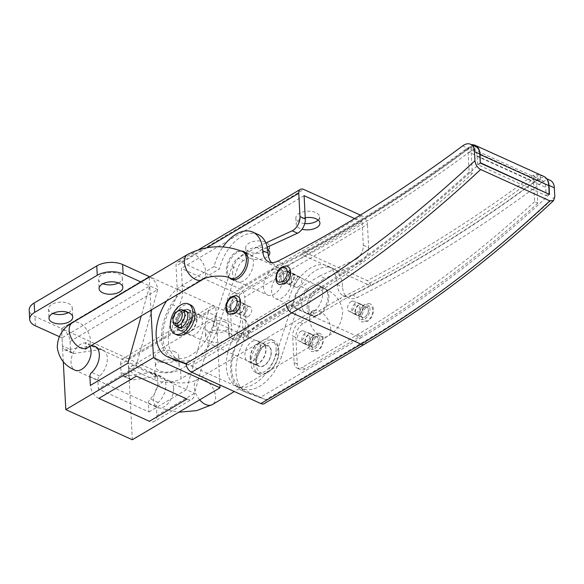 <?xml version="1.0" encoding="UTF-8"?>
<svg xmlns="http://www.w3.org/2000/svg" width="584" height="584" viewBox="0 0 584 584"><rect width="100%" height="100%" fill="white"/><g stroke="black" fill="none" stroke-linecap="round" stroke-linejoin="round"><path stroke-width="0.44" stroke-dasharray="2.92 2.19" d="M305.242 217.744A11.892 6.19 177 0 0 299.402 219.745A11.892 6.19 177 0 0 296.176 224.285A11.892 6.19 177 0 0 302.037 229.235M318.141 220.007A11.892 6.19 177 0 0 319.594 216.803A11.892 6.19 177 0 0 311.951 211.474A11.892 6.19 177 0 0 299.074 213.503A11.892 6.19 177 0 0 295.854 218.044A11.892 6.19 177 0 0 304.768 223.541M267.698 249.434A11.892 6.19 177 0 0 249.31 249.434A11.892 6.19 177 0 0 246.083 253.974A11.892 6.19 177 0 0 253.726 259.303A11.892 6.19 177 0 0 266.603 257.267A11.892 6.19 177 0 0 268.392 255.916M268.049 249.697A11.892 6.19 177 0 0 269.501 246.492A11.892 6.19 177 0 0 261.858 241.156A11.892 6.19 177 0 0 248.981 243.192A11.892 6.19 177 0 0 245.754 247.733A11.892 6.19 177 0 0 253.405 253.062A11.892 6.19 177 0 0 266.282 251.032A11.892 6.19 177 0 0 267.779 249.945M186.88 329.449A11.344 6.825 114.4 0 1 190.946 317.981A11.344 6.825 114.4 0 1 199.327 314.521A11.344 6.825 114.4 0 1 202.414 320.251A11.344 6.825 114.4 0 1 198.348 331.719A11.344 6.825 114.4 0 1 189.968 335.179A11.344 6.825 114.4 0 1 186.88 329.449M181.558 327.04A11.344 6.825 114.4 0 1 185.624 315.572A11.344 6.825 114.4 0 1 194.005 312.111A11.344 6.825 114.4 0 1 197.085 317.835A11.344 6.825 114.4 0 1 193.019 329.31A11.344 6.825 114.4 0 1 184.646 332.771A11.344 6.825 114.4 0 1 181.558 327.04M250.222 358.145A11.344 6.825 114.4 0 1 254.288 346.67A11.344 6.825 114.4 0 1 262.669 343.209A11.344 6.825 114.4 0 1 265.749 348.94A11.344 6.825 114.4 0 1 261.683 360.408A11.344 6.825 114.4 0 1 253.31 363.868A11.344 6.825 114.4 0 1 250.222 358.145M260.428 346.531A11.344 6.825 -65.6 0 0 257.347 340.8A11.344 6.825 -65.6 0 0 248.966 344.261A11.344 6.825 -65.6 0 0 244.9 355.729A11.344 6.825 -65.6 0 0 247.988 361.459A11.344 6.825 -65.6 0 0 256.361 357.999A11.344 6.825 -65.6 0 0 260.428 346.531M177.981 307.242A38.413 23.119 -65.6 0 0 178.799 359.839A38.413 23.119 -65.6 0 0 218.27 327.77L237.257 269.041L231.936 266.625L212.941 325.354A38.413 23.119 114.4 0 1 173.477 357.43A38.413 23.119 114.4 0 1 172.652 304.826L177.981 307.242A18.294 11.008 -65.6 0 0 182.566 291.431L177.244 289.022L176.032 266.005A7.315 4.431 -120.7 0 1 177.631 262.121A7.315 4.431 -120.7 0 1 181.033 262.172L239.053 288.452A7.315 4.431 -120.7 0 1 244.696 297.103L367.431 224.365A7.315 4.431 59.3 0 0 361.781 215.722L360.394 215.094M182.566 291.431L181.361 268.414L239.374 294.694L362.109 221.957L363.328 245.273A10.972 6.607 114.4 0 1 355.532 259.486L319.747 276.006L325.069 278.415L306.856 289.204A10.972 6.607 -65.6 0 0 300.599 297.731L281.605 356.459A38.413 23.119 114.4 0 1 242.141 388.528A38.413 23.119 114.4 0 1 241.316 335.931A18.294 11.008 -65.6 0 0 245.908 320.12L244.696 297.103M239.374 294.694L240.586 317.711A18.294 11.008 114.4 0 1 235.994 333.515L241.316 335.931M362.109 221.957L354.649 218.577M363.328 245.273L368.65 247.682L367.431 224.365M300.599 297.731L295.278 295.314L276.283 354.05A38.413 23.119 114.4 0 1 236.812 386.119A38.413 23.119 114.4 0 1 235.994 333.515M265.881 242.944L256.405 247.309L238.192 258.106L243.521 260.515L261.727 249.726L267.26 247.171M256.405 247.309L261.727 249.726M319.747 276.006L301.534 286.795L306.856 289.204M368.65 247.682A10.972 6.607 114.4 0 1 360.854 261.902L325.069 278.415M231.936 266.625A10.972 6.607 114.4 0 1 238.192 258.106M243.521 260.515A10.972 6.607 -65.6 0 0 237.257 269.041M295.278 295.314A10.972 6.607 114.4 0 1 301.534 286.795M177.244 289.022A18.294 11.008 114.4 0 1 172.652 304.826M304.089 195.677L181.361 268.414M360.7 314.594A5.672 3.409 114.4 0 1 362.73 308.856A5.672 3.409 114.4 0 1 366.92 307.126A5.672 3.409 114.4 0 1 368.467 309.987A5.672 3.409 114.4 0 1 366.431 315.725A5.672 3.409 114.4 0 1 362.241 317.455A5.672 3.409 114.4 0 1 360.7 314.594M355.379 312.177A5.672 3.409 114.4 0 1 357.408 306.447A5.672 3.409 114.4 0 1 361.598 304.717A5.672 3.409 114.4 0 1 363.138 307.578A5.672 3.409 114.4 0 1 361.109 313.316A5.672 3.409 114.4 0 1 356.919 315.046A5.672 3.409 114.4 0 1 355.379 312.177M286.182 280.838A5.672 3.409 114.4 0 1 288.211 275.101A5.672 3.409 114.4 0 1 292.401 273.37A5.672 3.409 114.4 0 1 293.942 276.239A5.672 3.409 114.4 0 1 291.912 281.97A5.672 3.409 114.4 0 1 287.722 283.7A5.672 3.409 114.4 0 1 286.182 280.838M280.86 278.429A5.672 3.409 114.4 0 1 282.89 272.692A5.672 3.409 114.4 0 1 287.08 270.961A5.672 3.409 114.4 0 1 288.62 273.823A5.672 3.409 114.4 0 1 286.591 279.561A5.672 3.409 114.4 0 1 282.401 281.291A5.672 3.409 114.4 0 1 280.86 278.429M310.608 344.283A5.672 3.409 114.4 0 1 312.637 338.545A5.672 3.409 114.4 0 1 316.827 336.815A5.672 3.409 114.4 0 1 318.368 339.676A5.672 3.409 114.4 0 1 316.338 345.414A5.672 3.409 114.4 0 1 312.148 347.144A5.672 3.409 114.4 0 1 310.608 344.283M305.279 341.866A5.672 3.409 114.4 0 1 307.315 336.136A5.672 3.409 114.4 0 1 311.506 334.406A5.672 3.409 114.4 0 1 313.046 337.267A5.672 3.409 114.4 0 1 311.017 342.998A5.672 3.409 114.4 0 1 306.826 344.735A5.672 3.409 114.4 0 1 305.279 341.866M236.089 310.527A5.672 3.409 114.4 0 1 238.119 304.79A5.672 3.409 114.4 0 1 242.309 303.059A5.672 3.409 114.4 0 1 243.849 305.921A5.672 3.409 114.4 0 1 241.82 311.659A5.672 3.409 114.4 0 1 237.63 313.389A5.672 3.409 114.4 0 1 236.089 310.527M230.76 308.118A5.672 3.409 114.4 0 1 232.797 302.381A5.672 3.409 114.4 0 1 236.987 300.651A5.672 3.409 114.4 0 1 238.528 303.512A5.672 3.409 114.4 0 1 236.498 309.25A5.672 3.409 114.4 0 1 232.308 310.98A5.672 3.409 114.4 0 1 230.76 308.118M307.14 307.746A15.184 9.14 114.4 0 1 312.586 292.387A15.184 9.14 114.4 0 1 323.799 287.751A15.184 9.14 114.4 0 1 327.931 295.424A15.184 9.14 114.4 0 1 322.485 310.776A15.184 9.14 114.4 0 1 311.272 315.411A15.184 9.14 114.4 0 1 307.14 307.746M301.818 305.337A15.184 9.14 114.4 0 1 307.264 289.978A15.184 9.14 114.4 0 1 318.477 285.342A15.184 9.14 114.4 0 1 322.609 293.015A15.184 9.14 114.4 0 1 317.163 308.367A15.184 9.14 114.4 0 1 305.95 313.002A15.184 9.14 114.4 0 1 301.818 305.337M232.622 273.991A15.184 9.14 114.4 0 1 238.068 258.639A15.184 9.14 114.4 0 1 249.28 254.003A15.184 9.14 114.4 0 1 253.412 261.668A15.184 9.14 114.4 0 1 247.966 277.028A15.184 9.14 114.4 0 1 236.754 281.663A15.184 9.14 114.4 0 1 232.622 273.991M229.483 277.794A15.184 9.14 114.4 0 1 227.3 271.582A15.184 9.14 114.4 0 1 241.484 251.083M255.814 360.671A11.344 6.825 114.4 0 1 259.88 349.203A11.344 6.825 114.4 0 1 268.253 345.743A11.344 6.825 114.4 0 1 271.341 351.473A11.344 6.825 114.4 0 1 267.275 362.941A11.344 6.825 114.4 0 1 258.894 366.402A11.344 6.825 114.4 0 1 255.814 360.671M250.492 358.262A11.344 6.825 114.4 0 1 254.551 346.794A11.344 6.825 114.4 0 1 262.931 343.334A11.344 6.825 114.4 0 1 266.019 349.057A11.344 6.825 114.4 0 1 261.953 360.532A11.344 6.825 114.4 0 1 253.573 363.993A11.344 6.825 114.4 0 1 250.492 358.262M181.296 326.923A11.344 6.825 114.4 0 1 185.362 315.448A11.344 6.825 114.4 0 1 193.735 311.987A11.344 6.825 114.4 0 1 196.823 317.718A11.344 6.825 114.4 0 1 192.757 329.186A11.344 6.825 114.4 0 1 184.376 332.646A11.344 6.825 114.4 0 1 181.296 326.923M175.966 324.507A11.344 6.825 114.4 0 1 180.033 313.039A11.344 6.825 114.4 0 1 188.413 309.578A11.344 6.825 114.4 0 1 191.501 315.309A11.344 6.825 114.4 0 1 187.435 326.777A11.344 6.825 114.4 0 1 179.054 330.237A11.344 6.825 114.4 0 1 175.966 324.507M547.398 180.04A14.636 8.804 -65.6 0 0 545.025 178.003A14.636 8.804 -65.6 0 0 537.17 179.631A1463.322 880.65 114.4 0 1 352.247 294.935A21.951 13.213 114.4 0 1 343.246 295.65A21.951 13.213 114.4 0 1 337.267 284.474A36.58 22.017 -65.6 0 0 337.26 284.328A36.58 22.017 -65.6 0 0 327.31 265.851A36.58 22.017 -65.6 0 0 288.606 300.3L293.927 302.716A36.58 22.017 114.4 0 1 332.632 268.26A36.58 22.017 114.4 0 1 342.582 286.744A36.58 22.017 114.4 0 1 342.589 286.883A21.951 13.213 -65.6 0 0 348.568 298.059A21.951 13.213 -65.6 0 0 357.569 297.344A1463.322 880.65 -65.6 0 0 542.492 182.04A14.636 8.804 114.4 0 1 550.347 180.412M166.652 300.884A40.245 24.221 114.4 0 1 181.938 285.605L214.087 266.552A36.58 22.017 114.4 0 1 222.986 246.908M258.113 234.505A36.58 22.017 -65.6 0 0 219.409 268.961L187.26 288.014A40.245 24.221 -65.6 0 0 162.6 325.697A40.245 24.221 -65.6 0 0 172.455 358.977M214.087 266.552L219.409 268.961M475.829 146.657A14.636 8.804 -65.6 0 0 467.974 148.285A1463.322 880.65 114.4 0 1 283.05 263.588A21.951 13.213 114.4 0 1 274.049 264.304A21.951 13.213 114.4 0 1 271.611 262.603M186.062 364.036L191.348 365.978L265.866 399.733L247.944 393.127A40.245 24.221 114.4 0 1 246.974 392.725A40.245 24.221 114.4 0 1 237.119 359.452A40.245 24.221 114.4 0 1 261.778 321.762L293.927 302.716M186.026 363.569L191.348 365.978L291.533 306.607A1090.175 656.087 114.4 0 0 480.282 163.06M288.606 300.3L256.456 319.353A40.245 24.221 -65.6 0 0 231.797 357.043A40.245 24.221 -65.6 0 0 241.652 390.316A40.245 24.221 -65.6 0 0 242.623 390.718L260.544 397.324L360.729 337.946L291.533 306.607M554.8 196.815A1090.175 656.087 114.4 0 1 366.051 340.363L265.866 399.733A7.315 4.431 -120.7 0 1 264.275 403.617M549.478 194.406A1090.175 656.087 114.4 0 1 360.729 337.946M354.984 312.133A5.855 3.526 114.4 0 1 357.087 306.213A5.855 3.526 114.4 0 1 361.408 304.425A5.855 3.526 114.4 0 1 363 307.381A5.855 3.526 114.4 0 1 360.905 313.301A5.855 3.526 114.4 0 1 356.576 315.09A5.855 3.526 114.4 0 1 354.984 312.133M351.794 310.688A5.855 3.526 114.4 0 1 353.889 304.768A5.855 3.526 114.4 0 1 358.211 302.979A5.855 3.526 114.4 0 1 359.81 305.936A5.855 3.526 114.4 0 1 357.707 311.856A5.855 3.526 114.4 0 1 353.386 313.644A5.855 3.526 114.4 0 1 351.794 310.688M297.533 277.728A5.855 3.526 -65.6 0 0 295.935 274.772A5.855 3.526 -65.6 0 0 291.613 276.56A5.855 3.526 -65.6 0 0 289.518 282.481A5.855 3.526 -65.6 0 0 291.109 285.437A5.855 3.526 -65.6 0 0 295.431 283.649A5.855 3.526 -65.6 0 0 297.533 277.728M286.321 281.035A5.855 3.526 114.4 0 1 288.423 275.115A5.855 3.526 114.4 0 1 292.745 273.327A5.855 3.526 114.4 0 1 294.336 276.283A5.855 3.526 114.4 0 1 292.241 282.203A5.855 3.526 114.4 0 1 287.912 283.992A5.855 3.526 114.4 0 1 286.321 281.035M304.892 341.822A5.855 3.526 114.4 0 1 306.987 335.902A5.855 3.526 114.4 0 1 311.316 334.114A5.855 3.526 114.4 0 1 312.907 337.07A5.855 3.526 114.4 0 1 310.805 342.99A5.855 3.526 114.4 0 1 306.483 344.779A5.855 3.526 114.4 0 1 304.892 341.822M301.694 340.377A5.855 3.526 114.4 0 1 303.797 334.457A5.855 3.526 114.4 0 1 308.118 332.668A5.855 3.526 114.4 0 1 309.71 335.625A5.855 3.526 114.4 0 1 307.615 341.545A5.855 3.526 114.4 0 1 303.293 343.334A5.855 3.526 114.4 0 1 301.694 340.377M247.433 307.418A5.855 3.526 -65.6 0 0 245.842 304.461A5.855 3.526 -65.6 0 0 241.52 306.25A5.855 3.526 -65.6 0 0 239.418 312.17A5.855 3.526 -65.6 0 0 241.017 315.126A5.855 3.526 -65.6 0 0 245.338 313.338A5.855 3.526 -65.6 0 0 247.433 307.418M236.228 310.724A5.855 3.526 114.4 0 1 238.323 304.804A5.855 3.526 114.4 0 1 242.652 303.016A5.855 3.526 114.4 0 1 244.243 305.972A5.855 3.526 114.4 0 1 242.141 311.892A5.855 3.526 114.4 0 1 237.819 313.681A5.855 3.526 114.4 0 1 236.228 310.724M472.325 173.514L469.134 172.068L467.952 149.577A13.899 8.366 -65.6 0 0 465.871 150.825A1464.052 881.088 114.4 0 1 301.986 254.704L303.008 252.332L304.987 252.405A1459.664 878.445 -65.6 0 0 468.529 148.752A18.294 11.008 114.4 0 1 470.952 147.263L472.325 173.514A1088.35 654.985 114.4 0 1 294.913 306.615L239.805 339.267A10.972 6.607 114.4 0 1 234.79 339.91A10.972 6.607 114.4 0 1 231.804 334.369L230.417 307.856A10.972 6.607 114.4 0 1 237.44 294.051L234.242 292.599L274.4 268.808A1464.052 881.088 -65.6 0 0 301.986 254.704L305.176 256.15A1464.052 881.088 -65.6 0 0 469.061 152.271L531.338 180.478A13.899 8.366 114.4 0 1 533.426 179.23A13.899 8.366 114.4 0 1 537.258 178.522L540.456 179.974A13.899 8.366 -65.6 0 1 541.967 180.39A13.899 8.366 -65.6 0 1 545.755 187.413L546.186 195.691L477.522 164.593L477.091 156.315A13.899 8.366 -65.6 0 0 473.31 149.292A13.899 8.366 -65.6 0 0 471.792 148.869L474.989 150.314A13.899 8.366 -65.6 0 0 471.149 151.022A13.899 8.366 -65.6 0 0 469.061 152.271M237.44 294.051L277.59 270.253A1464.052 881.088 -65.6 0 0 305.176 256.15L367.453 284.364A1464.052 881.088 -65.6 0 0 531.338 180.478M543.784 176.39A18.294 11.008 114.4 0 0 540.236 175.813L537.046 174.368A18.294 11.008 -65.6 0 0 533.229 175.47A18.294 11.008 -65.6 0 0 530.805 176.959L468.529 148.752A4.387 2.38 53.5 0 0 466.448 148.745L469.032 147.168L470.952 147.263A18.294 11.008 114.4 0 1 474.77 146.153L471.573 144.708L471.792 148.869M480.274 162.958L477.522 164.593M537.798 203.166A1088.35 654.985 114.4 0 1 360.379 336.267L305.279 368.927A10.972 6.607 114.4 0 1 300.256 369.562A10.972 6.607 114.4 0 1 297.271 364.022L295.884 337.516A10.972 6.607 114.4 0 1 302.906 323.704L343.063 299.906A1464.052 881.088 -65.6 0 0 370.65 285.81A1464.052 881.088 -65.6 0 0 534.535 181.923A13.899 8.366 114.4 0 1 536.616 180.675C536.316 178.317 535.185 176.58 533.229 175.47L534.601 201.721L537.798 203.166L536.616 180.675M548.843 194.114L546.186 195.691M304.987 252.405L367.263 280.612C369.212 281.714 370.344 283.444 370.65 285.81L367.453 284.364A1464.052 881.088 -65.6 0 1 339.866 298.461L343.063 299.906M231.804 334.369L228.607 332.924L227.22 306.41L230.417 307.856M228.607 332.924A10.972 6.607 -65.6 0 0 231.6 338.464A10.972 6.607 -65.6 0 0 236.615 337.822L239.805 339.267M469.134 172.068A1088.35 654.985 114.4 0 1 291.715 305.169L236.615 337.822M234.242 292.599A10.972 6.607 -65.6 0 0 227.22 306.41M540.236 175.813L540.456 179.974M537.046 174.368L537.258 178.522M474.989 150.314L474.77 146.153M469.032 147.168L467.952 149.577M302.906 323.704L299.716 322.258L339.866 298.461M297.271 364.022L294.081 362.576L292.693 336.063L295.884 337.516M534.601 201.721A1088.35 654.985 114.4 0 1 357.189 334.822L302.081 367.482L305.279 368.927M299.716 322.258A10.972 6.607 -65.6 0 0 292.693 336.063M294.081 362.576A10.972 6.607 -65.6 0 0 297.066 368.117A10.972 6.607 -65.6 0 0 302.081 367.482M277.59 270.253L274.4 268.808M183.442 310.338A9.147 5.504 -65.6 0 0 181.193 311.148A9.147 5.504 -65.6 0 0 176.346 326.003M185.573 311.301A9.147 5.504 -65.6 0 0 183.325 312.111A9.147 5.504 -65.6 0 0 178.478 326.967M178.981 327.566A9.147 5.504 -65.6 0 0 179.96 328.237A9.147 5.504 -65.6 0 0 184.142 327.704A9.147 5.504 -65.6 0 0 189.749 319.141A9.147 5.504 -65.6 0 0 187.508 311.579A9.147 5.504 -65.6 0 0 186.354 311.287M190.53 304.914A16.462 9.906 -65.6 0 0 182.996 305.877A16.462 9.906 -65.6 0 0 172.908 321.288A16.462 9.906 -65.6 0 0 176.945 334.902M278.845 351.291A16.462 9.906 114.4 0 1 269.903 370.818A16.462 9.906 114.4 0 1 256.296 364.467A16.462 9.906 114.4 0 1 266.83 343.845A16.462 9.906 114.4 0 1 278.831 351.101A16.462 9.906 114.4 0 1 278.845 351.291M253.712 364.599A18.294 11.008 -65.6 0 0 258.69 373.942A18.294 11.008 -65.6 0 0 268.83 371.65A18.294 11.008 -65.6 0 0 278.765 349.955A18.294 11.008 -65.6 0 0 278.758 349.75A18.294 11.008 -65.6 0 0 273.786 340.618A18.294 11.008 -65.6 0 0 260.303 346.159A18.294 11.008 -65.6 0 0 253.712 364.599M177.843 323.346A8.599 5.176 -65.6 0 0 180.186 327.741A8.599 5.176 -65.6 0 0 186.522 325.135A8.599 5.176 -65.6 0 0 189.625 316.47A8.599 5.176 -65.6 0 0 187.281 312.075A8.599 5.176 -65.6 0 0 180.945 314.681A8.599 5.176 -65.6 0 0 177.843 323.346M191.253 315.513A10.972 6.607 114.4 0 1 187.296 326.58A10.972 6.607 114.4 0 1 179.208 329.909A10.972 6.607 114.4 0 1 176.215 324.303A10.972 6.607 114.4 0 1 180.179 313.236A10.972 6.607 114.4 0 1 188.26 309.914A10.972 6.607 114.4 0 1 191.253 315.513M271.093 351.678A10.972 6.607 114.4 0 1 267.136 362.744A10.972 6.607 114.4 0 1 259.048 366.066A10.972 6.607 114.4 0 1 256.062 360.467A10.972 6.607 114.4 0 1 260.019 349.4A10.972 6.607 114.4 0 1 268.107 346.078A10.972 6.607 114.4 0 1 271.093 351.678M276.108 348.75A18.294 11.008 114.4 0 1 269.509 367.19A18.294 11.008 114.4 0 1 256.026 372.731A18.294 11.008 114.4 0 1 251.047 363.394A18.294 11.008 114.4 0 1 257.646 344.954A18.294 11.008 114.4 0 1 271.122 339.413A18.294 11.008 114.4 0 1 276.108 348.75M173.054 321.178A8.599 5.176 114.4 0 1 177.726 310.98M298.293 286.832A5.49 3.3 -65.6 0 0 301.658 281.692A5.49 3.3 -65.6 0 0 300.315 277.159A5.49 3.3 -65.6 0 0 297.803 277.473A5.49 3.3 -65.6 0 0 294.438 282.612A5.49 3.3 -65.6 0 0 295.781 287.153A5.49 3.3 -65.6 0 0 298.293 286.832M284.985 280.802A5.49 3.3 -65.6 0 0 288.35 275.663A5.49 3.3 -65.6 0 0 287.007 271.129A5.49 3.3 -65.6 0 0 284.496 271.451A5.49 3.3 -65.6 0 0 281.13 276.59A5.49 3.3 -65.6 0 0 282.474 281.123A5.49 3.3 -65.6 0 0 284.985 280.802M248.2 316.521A5.49 3.3 -65.6 0 0 251.558 311.382A5.49 3.3 -65.6 0 0 250.215 306.841A5.49 3.3 -65.6 0 0 247.711 307.162A5.49 3.3 -65.6 0 0 244.346 312.301A5.49 3.3 -65.6 0 0 245.689 316.842A5.49 3.3 -65.6 0 0 248.2 316.521M234.892 310.491A5.49 3.3 -65.6 0 0 238.257 305.352A5.49 3.3 -65.6 0 0 236.907 300.818A5.49 3.3 -65.6 0 0 234.403 301.14A5.49 3.3 -65.6 0 0 231.038 306.272A5.49 3.3 -65.6 0 0 232.381 310.812A5.49 3.3 -65.6 0 0 234.892 310.491M351.028 301.585A5.49 3.3 114.4 0 1 353.539 301.264A5.49 3.3 114.4 0 1 354.882 305.804A5.49 3.3 114.4 0 1 351.517 310.943A5.49 3.3 114.4 0 1 349.013 311.265A5.49 3.3 114.4 0 1 347.67 306.724A5.49 3.3 114.4 0 1 351.028 301.585M364.336 307.615A5.49 3.3 114.4 0 1 366.847 307.293A5.49 3.3 114.4 0 1 368.19 311.827A5.49 3.3 114.4 0 1 364.825 316.966A5.49 3.3 114.4 0 1 362.321 317.287A5.49 3.3 114.4 0 1 360.97 312.754A5.49 3.3 114.4 0 1 364.336 307.615M63.298 361.73L61.554 328.529L128.093 358.664L215.759 306.709L219.861 384.987M132.342 439.752L128.093 358.664L215.759 306.709L242.367 318.769A18.294 9.527 -3 0 1 248.112 325.23A18.294 9.527 -3 0 1 243.156 332.216L180.536 369.322A18.294 9.527 -3 0 1 154.702 370.716L128.093 358.664A10.972 6.643 -120.7 0 0 122.983 358.576L210.649 306.629A10.972 6.643 59.3 0 0 208.262 312.455L216.248 316.068L194.465 393.287L156.899 415.553L156.432 406.705A3.657 2.205 114.4 0 1 158.213 402.515A15.732 9.468 -65.6 0 0 165.856 384.513A15.732 9.468 -65.6 0 0 161.578 376.57A15.732 9.468 -65.6 0 0 157.994 376.132L132.663 379.98A7.315 4.402 114.4 0 1 130.991 379.775A7.315 4.402 114.4 0 1 129.006 376.074L128.582 368.022L216.248 316.068L242.864 328.12L242.367 318.769M136.408 376.125A10.972 6.643 59.3 0 1 127.932 363.153L186.486 389.667L208.262 312.455L120.596 364.401L121.019 372.461A7.315 4.402 -65.6 0 0 123.012 376.154A7.315 4.402 -65.6 0 0 124.677 376.359L150.008 372.512A15.732 9.468 114.4 0 1 153.592 372.957A15.732 9.468 114.4 0 1 157.877 380.899A15.732 9.468 114.4 0 1 150.227 398.901A3.657 2.205 -65.6 0 0 148.453 403.084L148.913 411.939L98.346 389.032L97.886 380.184A3.657 2.205 114.4 0 1 99.66 375.994A15.732 9.468 -65.6 0 0 107.31 357.999A15.732 9.468 -65.6 0 0 103.032 350.05A15.732 9.468 -65.6 0 0 99.448 349.612L74.11 353.459A7.315 4.402 114.4 0 1 72.445 353.254A7.315 4.402 114.4 0 1 70.452 349.553L62.466 345.94L62.05 337.888L149.708 285.934L157.695 289.547A10.972 6.643 59.3 0 0 149.789 276.853L215.759 306.709A10.972 6.643 59.3 0 0 210.649 306.629M149.256 277.174L150.979 310.17M70.452 349.553L70.029 341.501A10.972 6.643 -120.7 0 0 61.554 328.529L149.219 276.575L61.554 328.529L34.945 316.477A18.294 9.527 -3 0 1 29.2 310.009M175.47 361.102A11.892 6.19 177 0 0 162.469 360.459A11.892 6.19 177 0 0 155.453 366.555A11.892 6.19 177 0 0 159.184 370.752A11.892 6.19 177 0 0 172.185 371.402A11.892 6.19 177 0 0 179.2 365.307A11.892 6.19 177 0 0 175.47 361.102M174.974 351.75A11.892 6.19 177 0 0 161.98 351.101A11.892 6.19 177 0 0 154.964 357.196A11.892 6.19 177 0 0 158.695 361.394A11.892 6.19 177 0 0 171.696 362.043A11.892 6.19 177 0 0 178.711 355.948A11.892 6.19 177 0 0 174.974 351.75M225.563 331.42A11.892 6.19 177 0 0 212.561 330.77A11.892 6.19 177 0 0 205.546 336.866A11.892 6.19 177 0 0 209.284 341.063A11.892 6.19 177 0 0 222.278 341.713A11.892 6.19 177 0 0 229.293 335.618A11.892 6.19 177 0 0 225.563 331.42M225.074 322.061A11.892 6.19 177 0 0 212.072 321.412A11.892 6.19 177 0 0 205.057 327.507A11.892 6.19 177 0 0 208.787 331.712A11.892 6.19 177 0 0 221.789 332.354A11.892 6.19 177 0 0 228.804 326.266A11.892 6.19 177 0 0 225.074 322.061M118.486 282.941A11.892 6.19 177 0 0 122.348 278.042A11.892 6.19 177 0 0 118.618 273.845A11.892 6.19 177 0 0 105.616 273.195A11.892 6.19 177 0 0 98.601 279.291A11.892 6.19 177 0 0 102.339 283.488A11.892 6.19 177 0 0 102.959 283.751M68.394 312.623A11.892 6.19 177 0 0 72.255 307.731A11.892 6.19 177 0 0 68.525 303.527A11.892 6.19 177 0 0 55.524 302.884A11.892 6.19 177 0 0 48.508 308.98A11.892 6.19 177 0 0 52.239 313.177A11.892 6.19 177 0 0 52.859 313.44M148.913 411.939L186.486 389.667L194.465 393.287A10.972 6.643 59.3 0 1 192.078 399.113L154.512 421.378A10.972 6.643 -120.7 0 1 149.402 421.29M154.702 370.716L155.198 380.075L128.582 368.022M120.596 364.401A10.972 6.643 -120.7 0 1 122.983 358.576M186.975 399.025A10.972 6.643 59.3 0 0 192.078 399.113M70.029 341.501L157.695 289.547L135.919 366.767L98.346 389.032M141.072 282.021L149.708 285.934L141.248 315.937M62.05 337.888L59.276 336.625M92.389 345.911A15.732 9.468 -65.6 0 0 91.462 345.991L66.123 349.838L74.11 353.459M156.899 415.553A10.972 6.643 -120.7 0 1 154.512 421.378M98.835 398.39A10.972 6.643 -120.7 0 1 90.367 385.418M62.466 345.94A7.315 4.402 -65.6 0 0 64.459 349.633A7.315 4.402 -65.6 0 0 66.123 349.838M243.156 332.216L243.645 341.574L181.025 378.68L180.536 369.322M243.645 341.574A18.294 9.527 177 0 0 248.602 334.588A18.294 9.527 177 0 0 242.864 328.12M155.198 380.075A18.294 9.527 177 0 0 181.025 378.68M300.935 331.274A5.49 3.3 114.4 0 1 303.446 330.953A5.49 3.3 114.4 0 1 304.79 335.493A5.49 3.3 114.4 0 1 301.424 340.633A5.49 3.3 114.4 0 1 298.913 340.947A5.49 3.3 114.4 0 1 297.57 336.413A5.49 3.3 114.4 0 1 300.935 331.274M314.243 337.296A5.49 3.3 114.4 0 1 316.754 336.983A5.49 3.3 114.4 0 1 318.097 341.516A5.49 3.3 114.4 0 1 314.732 346.655A5.49 3.3 114.4 0 1 312.221 346.976A5.49 3.3 114.4 0 1 310.878 342.436A5.49 3.3 114.4 0 1 314.243 337.296M291.628 279.371A14.636 8.804 114.4 0 1 286.379 294.175A14.636 8.804 114.4 0 1 275.568 298.643A14.636 8.804 114.4 0 1 271.589 291.248A14.636 8.804 114.4 0 1 276.831 276.451A14.636 8.804 114.4 0 1 287.642 271.983A14.636 8.804 114.4 0 1 291.628 279.371M283.642 275.757A14.636 8.804 114.4 0 1 278.393 290.555A14.636 8.804 114.4 0 1 267.582 295.022A14.636 8.804 114.4 0 1 263.603 287.635A14.636 8.804 114.4 0 1 268.852 272.83A14.636 8.804 114.4 0 1 279.663 268.363A14.636 8.804 114.4 0 1 283.642 275.757M245.908 320.12L240.586 317.711M212.941 325.354L218.27 327.77M276.283 354.05L281.605 356.459M360.854 261.902L355.532 259.486M206.889 247.718L176.032 266.005M181.033 262.172L303.76 189.442M361.781 215.722L239.053 288.452M462.652 145.876L467.974 148.285M277.728 261.179L283.05 263.588M181.938 285.605L187.26 288.014M537.17 179.631L542.492 182.04M352.247 294.935L357.569 297.344M337.267 284.474L342.589 286.883M256.456 319.353L261.778 321.762M242.623 390.718L247.944 393.127M364.46 344.246A7.315 4.431 59.3 0 0 366.051 340.363M477.091 156.315L545.755 187.413M534.535 181.923A4.387 2.38 53.5 0 0 530.805 176.959A1459.664 878.445 114.4 0 1 367.263 280.612M357.189 334.822L360.379 336.267M294.913 306.615L291.715 305.169M303.008 252.332C357.912 223.314 412.392 188.785 466.448 148.745A4.387 2.38 53.5 0 0 465.871 150.825M284.386 269.421A7.862 4.73 114.4 0 1 290.124 272.932A7.862 4.73 114.4 0 1 285.094 282.831A7.862 4.73 114.4 0 1 279.356 279.32A7.862 4.73 114.4 0 1 284.386 269.421M234.293 299.11A7.862 4.73 114.4 0 1 240.031 302.622A7.862 4.73 114.4 0 1 234.994 312.52A7.862 4.73 114.4 0 1 229.264 309.009A7.862 4.73 114.4 0 1 234.293 299.11M364.934 318.995A7.862 4.73 -65.6 0 0 369.964 309.097A7.862 4.73 -65.6 0 0 364.233 305.585A7.862 4.73 -65.6 0 0 359.197 315.484A7.862 4.73 -65.6 0 0 364.934 318.995M367.161 306.914A7.862 4.73 114.4 0 1 372.891 310.425A7.862 4.73 114.4 0 1 367.862 320.324A7.862 4.73 114.4 0 1 362.124 316.805A7.862 4.73 114.4 0 1 367.161 306.914M99.66 375.994L91.681 372.38M158.213 402.515L150.227 398.901M129.006 376.074L121.019 372.461M124.677 376.359L132.663 379.98M150.008 372.512L157.994 376.132M35.434 325.828L34.945 316.477M91.462 345.991L99.448 349.612M148.453 403.084L156.432 406.705M89.9 376.563L97.886 380.184M314.842 348.684A7.862 4.73 -65.6 0 0 319.871 338.786A7.862 4.73 -65.6 0 0 314.134 335.274A7.862 4.73 -65.6 0 0 309.104 345.173A7.862 4.73 -65.6 0 0 314.842 348.684M317.061 336.596A7.862 4.73 114.4 0 1 322.799 340.114A7.862 4.73 114.4 0 1 317.769 350.013A7.862 4.73 114.4 0 1 312.031 346.494A7.862 4.73 114.4 0 1 317.061 336.596M308.848 308.126A14.636 8.804 114.4 0 1 314.09 293.329A14.636 8.804 114.4 0 1 324.901 288.861A14.636 8.804 114.4 0 1 328.887 296.249A14.636 8.804 114.4 0 1 323.638 311.046A14.636 8.804 114.4 0 1 312.827 315.513A14.636 8.804 114.4 0 1 308.848 308.126M309.476 318.886A14.636 8.862 -120.7 0 1 312.659 311.119A14.636 8.862 -120.7 0 1 323.952 314.367A14.636 8.862 -120.7 0 1 330.763 328.529A14.636 8.862 -120.7 0 1 327.58 336.296A14.636 8.862 -120.7 0 1 316.287 333.048A14.636 8.862 -120.7 0 1 309.476 318.886M199.677 399.85A14.636 8.862 -120.7 0 1 194.26 387.163A14.636 8.862 -120.7 0 1 197.443 379.396A14.636 8.862 -120.7 0 1 208.736 382.644A14.636 8.862 -120.7 0 1 215.547 396.806A14.636 8.862 -120.7 0 1 212.364 404.573M173.594 388.28A14.636 8.804 -65.6 0 0 169.608 380.892A14.636 8.804 -65.6 0 0 158.804 385.36A14.636 8.804 -65.6 0 0 153.555 400.157A14.636 8.804 -65.6 0 0 157.534 407.552A14.636 8.804 -65.6 0 0 168.345 403.084A14.636 8.804 -65.6 0 0 173.594 388.28M89.951 346.334A14.636 8.804 -65.6 0 0 87.111 343.516A14.636 8.804 -65.6 0 0 76.3 347.991A14.636 8.804 -65.6 0 0 71.051 362.788A14.636 8.804 -65.6 0 0 75.037 370.176L157.534 407.552L178.792 412.224M87.279 347.918A14.636 8.862 59.3 0 0 90.462 340.151A14.636 8.862 59.3 0 0 83.651 325.989A14.636 8.862 59.3 0 0 72.358 322.74M202.495 279.641A14.636 8.862 59.3 0 0 205.678 271.874A14.636 8.862 59.3 0 0 198.867 257.705A14.636 8.862 59.3 0 0 187.573 254.463M230.322 278.145A14.636 8.804 114.4 0 1 226.344 270.757A14.636 8.804 114.4 0 1 231.593 255.953A14.636 8.804 114.4 0 1 242.404 251.485M295.854 218.044L296.176 224.285M245.754 247.733L246.083 253.974M194.005 312.111L199.327 314.521M257.347 340.8L262.669 343.209M173.477 357.43L178.799 359.839M236.812 386.119L242.141 388.528M247.988 361.459L253.31 363.868M184.646 332.771L189.968 335.179M269.501 246.492L269.83 252.726M319.594 216.803L319.923 223.037M198.691 249.638L177.631 262.121M361.598 304.717L366.92 307.126M287.08 270.961L292.401 273.37M311.506 334.406L316.827 336.815M236.987 300.651L242.309 303.059M318.477 285.342L323.799 287.751M243.959 251.594L249.28 254.003M262.931 343.334L268.253 345.743M188.413 309.578L193.735 311.987M327.31 265.851L332.632 268.26M268.728 261.895L274.049 264.304M545.025 178.003L546.58 178.704M343.246 295.65L348.568 298.059M241.652 390.316L246.974 392.725M179.054 330.237L184.376 332.646M253.573 363.993L258.894 366.402M231.432 279.247L236.754 281.663M305.95 313.002L311.272 315.411M232.308 310.98L237.63 313.389M306.826 344.735L312.148 347.144M282.401 281.291L287.722 283.7M356.919 315.046L362.241 317.455M358.211 302.979L361.408 304.425M292.745 273.327L295.935 274.772M308.118 332.668L311.316 334.114M242.652 303.016L245.842 304.461M473.31 149.292L541.967 180.39M234.79 339.91L231.6 338.464M297.066 368.117L300.256 369.562M237.819 313.681L241.017 315.126M303.293 343.334L306.483 344.779M287.912 283.992L291.109 285.437M353.386 313.644L356.576 315.09M179.96 328.237L177.835 327.274M187.508 311.579L185.376 310.615M269.903 370.818L268.83 371.65M179.77 327.551L180.186 327.741M179.208 329.909L259.048 366.066M258.69 373.942L256.026 372.731M273.786 340.618L271.122 339.413M188.26 309.914L268.107 346.078M186.865 311.885L187.281 312.075M278.831 351.101L278.758 349.75M300.315 277.159L287.007 271.129M295.781 287.153L282.474 281.123M250.215 306.841L236.907 300.818M245.689 316.842L232.381 310.812M370.117 303.957C369.636 303.191 367.818 303.381 364.671 304.519C358.591 307.826 356.203 319.682 361.971 321.952L367.424 321.39C373.497 318.083 375.884 306.228 370.117 303.957M353.539 301.264L366.847 307.293M349.013 311.265L362.321 317.287M154.964 357.196L155.453 366.555M205.057 327.507L205.546 336.866M98.601 279.291L99.09 288.642M48.508 308.98L48.998 318.331M153.592 372.957L161.578 376.57M95.046 346.436L103.032 350.05M72.255 307.731L72.745 317.09M122.348 278.042L122.837 287.401M228.804 326.266L229.293 335.618M178.711 355.948L179.2 365.307M64.459 349.633L72.445 353.254M123.012 376.154L130.991 379.775M248.112 325.23L248.602 334.588M320.025 333.647C319.543 332.88 317.725 333.07 314.572 334.209C308.498 337.516 306.111 349.371 311.878 351.641L317.331 351.079C323.405 347.772 325.792 335.909 320.025 333.647M303.446 330.953L316.754 336.983M298.913 340.947L312.221 346.976M287.642 271.983L324.901 288.861C335.333 293.343 341.253 300.979 342.669 311.761C342.246 322.799 337.216 330.975 327.58 336.296L234.345 391.55M85.68 349.108L86.498 345.743L85.33 342.472L169.608 380.892C175.266 384.228 192.26 383.301 197.443 379.396L314.258 309.929L313.44 313.294L314.608 316.564L275.568 298.643M233.877 279.758L267.582 295.022M245.952 253.098L279.663 268.363"/><path stroke-width="0.88" d="M302.037 229.235A11.892 6.19 177 0 0 316.703 227.577A11.892 6.19 177 0 0 319.923 223.037A11.892 6.19 177 0 0 305.242 217.744M304.768 223.541A11.892 6.19 177 0 0 316.375 221.343A11.892 6.19 177 0 0 318.141 220.007M360.394 215.094L303.76 189.442A7.315 4.431 59.3 0 0 300.358 189.384A7.315 4.431 59.3 0 0 298.767 193.267L206.889 247.718M267.26 247.171L297.519 233.206L292.19 230.797A10.972 6.607 -65.6 0 0 299.986 216.584L298.767 193.267M354.649 218.577L304.089 195.677L305.308 218.993A10.972 6.607 -65.6 0 1 297.519 233.206M292.19 230.797L265.881 242.944M268.392 255.916A11.892 6.19 177 0 0 269.83 252.726A11.892 6.19 177 0 0 267.698 249.434M241.484 251.083A15.184 9.14 114.4 0 1 243.959 251.594A15.184 9.14 114.4 0 1 248.091 259.26A15.184 9.14 114.4 0 1 242.645 274.611A15.184 9.14 114.4 0 1 231.432 279.247A15.184 9.14 114.4 0 1 229.483 277.794M222.986 246.908A36.58 22.017 114.4 0 1 252.792 232.096A36.58 22.017 114.4 0 1 262.742 250.58A36.58 22.017 114.4 0 1 262.749 250.718A21.951 13.213 -65.6 0 0 268.728 261.895A21.951 13.213 -65.6 0 0 277.728 261.179A1463.322 880.65 -65.6 0 0 462.652 145.876A14.636 8.804 114.4 0 1 470.507 144.248A14.636 8.804 114.4 0 1 474.485 151.643L474.96 160.651C475.434 164.637 477.318 167.593 480.617 169.513L549.814 200.852L553.632 200.538L554.8 196.815L554.326 187.807A14.636 8.804 114.4 0 0 550.347 180.412L546.58 178.704M271.611 262.603A21.951 13.213 114.4 0 1 268.071 253.135A36.58 22.017 -65.6 0 0 268.063 252.989A36.58 22.017 -65.6 0 0 258.113 234.505L252.792 232.096M547.398 180.04A14.636 8.804 -65.6 0 1 549.004 185.391L549.478 194.406L480.282 163.06L479.807 154.052A14.636 8.804 -65.6 0 0 475.829 146.657L470.507 144.248M480.617 169.513A1097.489 660.489 114.4 0 1 291.861 312.841L191.676 372.22A7.315 4.431 -120.7 0 1 186.026 363.569L168.104 356.963A40.245 24.221 114.4 0 1 167.133 356.561L172.455 358.977A40.245 24.221 -65.6 0 0 173.426 359.372L186.062 364.036M167.133 356.561A40.245 24.221 114.4 0 1 166.652 300.884M186.026 363.569L286.211 304.198A7.315 4.431 59.3 0 0 291.861 312.841L361.058 344.188A7.315 4.431 59.3 0 0 364.46 344.246L264.275 403.617A7.315 4.431 -120.7 0 1 260.865 403.559L361.058 344.188A1097.489 660.489 -65.6 0 0 549.814 200.852M191.676 372.22L260.865 403.559M471.573 144.708L471.573 144.73A18.294 11.008 114.4 0 1 475.12 145.292A18.294 11.008 114.4 0 1 480.092 154.534L480.274 162.958M480.53 162.812L548.843 194.114M475.12 145.292L543.784 176.39A18.294 11.008 114.4 0 1 548.756 185.632L549.194 193.91M176.346 326.003A9.147 5.504 -65.6 0 0 177.835 327.274A9.147 5.504 -65.6 0 0 182.011 326.741A9.147 5.504 -65.6 0 0 187.617 318.178A9.147 5.504 -65.6 0 0 185.376 310.615A9.147 5.504 -65.6 0 0 183.442 310.338M178.478 326.967A9.147 5.504 -65.6 0 0 178.981 327.566M182.339 332.975A16.462 9.906 -65.6 0 0 192.428 317.565A16.462 9.906 -65.6 0 0 188.398 303.95A16.462 9.906 -65.6 0 0 180.872 304.906A16.462 9.906 -65.6 0 0 170.783 320.324A16.462 9.906 -65.6 0 0 174.813 333.938A16.462 9.906 -65.6 0 0 182.339 332.975M174.813 333.938L176.945 334.902A16.462 9.906 -65.6 0 0 184.471 333.946A16.462 9.906 -65.6 0 0 194.56 318.528A16.462 9.906 -65.6 0 0 190.53 304.914L188.398 303.95M186.354 311.287A9.147 5.504 -65.6 0 0 185.573 311.301M172.981 319.842A6.767 4.073 -65.6 0 0 172.981 319.923A6.767 4.073 -65.6 0 0 177.916 322.901A6.767 4.073 -65.6 0 0 182.252 314.426A6.767 4.073 -65.6 0 0 176.653 311.819A6.767 4.073 -65.6 0 0 172.981 319.842M176.653 311.819L177.726 310.98A8.599 5.176 114.4 0 1 182.493 309.907A8.599 5.176 114.4 0 1 184.836 314.294A8.599 5.176 114.4 0 1 181.733 322.967A8.599 5.176 114.4 0 1 175.397 325.573A8.599 5.176 114.4 0 1 173.061 321.28A8.599 5.176 114.4 0 1 173.054 321.178M65.809 409.618L132.342 439.752L220.007 387.798L153.468 357.663L65.809 409.618L63.298 361.73M219.861 384.987L220.007 387.798M34.157 303.023L34.653 312.382A18.294 9.527 177 0 0 29.689 319.368L29.2 310.009A18.294 9.527 -3 0 1 34.157 303.023L96.776 265.917A18.294 9.527 -3 0 1 122.611 264.523L149.811 276.838A10.972 6.643 59.3 0 0 149.219 276.575L149.256 277.174M150.979 310.17L153.468 357.663M119.107 283.196A11.892 6.19 177 0 0 106.105 282.554A11.892 6.19 177 0 0 99.09 288.642A11.892 6.19 177 0 0 102.828 292.847A11.892 6.19 177 0 0 115.829 293.497A11.892 6.19 177 0 0 122.837 287.401A11.892 6.19 177 0 0 119.107 283.196M69.014 312.885A11.892 6.19 177 0 0 56.013 312.243A11.892 6.19 177 0 0 48.998 318.331A11.892 6.19 177 0 0 52.735 322.536A11.892 6.19 177 0 0 65.729 323.178A11.892 6.19 177 0 0 72.745 317.09A11.892 6.19 177 0 0 69.014 312.885M141.248 315.937L127.932 363.153L90.367 385.418L89.9 376.563A3.657 2.205 -65.6 0 1 91.681 372.38A15.732 9.468 -65.6 0 0 99.324 354.378A15.732 9.468 -65.6 0 0 95.046 346.436A15.732 9.468 -65.6 0 0 92.389 345.911M136.408 376.125L186.975 399.025L149.402 421.29L98.835 398.39L136.408 376.125M59.276 336.625L35.434 325.828A18.294 9.527 177 0 1 29.689 319.368M122.611 264.523L123.1 273.874L141.072 282.021M123.1 273.874A18.294 9.527 177 0 0 97.265 275.268L96.776 265.917M34.653 312.382L97.265 275.268M102.959 283.751A11.892 6.19 177 0 0 118.486 282.941M52.859 313.44A11.892 6.19 177 0 0 68.394 312.623M299.986 216.584L305.308 218.993M474.485 151.643L479.807 154.052M262.749 250.718L268.071 253.135M168.104 356.963L173.426 359.372M549.004 185.391L554.326 187.807M286.211 304.198A1090.175 656.087 -65.6 0 0 474.96 160.651M480.092 154.534L548.756 185.632M282.167 281.503A7.862 4.73 -65.6 0 0 287.197 271.611A7.862 4.73 -65.6 0 0 281.459 268.092A7.862 4.73 -65.6 0 0 276.429 277.991A7.862 4.73 -65.6 0 0 282.167 281.503M232.067 311.192A7.862 4.73 -65.6 0 0 237.104 301.3A7.862 4.73 -65.6 0 0 231.366 297.782A7.862 4.73 -65.6 0 0 226.337 307.68A7.862 4.73 -65.6 0 0 232.067 311.192M85.68 349.108L87.279 347.918A14.636 8.862 59.3 0 1 75.986 344.669A14.636 8.862 59.3 0 1 69.175 330.507A14.636 8.862 59.3 0 1 72.358 322.74C62.722 328.062 57.692 336.238 57.269 347.268C58.794 358.196 64.715 365.832 75.037 370.176A14.636 8.804 -65.6 0 0 85.841 365.708A14.636 8.804 -65.6 0 0 91.089 350.911A14.636 8.804 -65.6 0 0 89.951 346.334M72.358 322.74L187.573 254.463A14.636 8.862 59.3 0 0 184.391 262.231A14.636 8.862 59.3 0 0 191.202 276.393A14.636 8.862 59.3 0 0 202.495 279.641C207.678 275.736 224.672 274.808 230.322 278.145L233.877 279.758M187.573 254.463C205.393 245.331 223.665 244.346 242.404 251.485A14.636 8.804 114.4 0 1 246.382 258.88A14.636 8.804 114.4 0 1 241.134 273.677A14.636 8.804 114.4 0 1 230.322 278.145M234.345 391.55L212.364 404.573A14.636 8.862 -120.7 0 1 199.677 399.85M300.358 189.384L198.691 249.638M553.632 200.538C492.217 257.946 429.16 305.848 364.46 344.246M172.981 319.923L173.061 321.28M175.397 325.573L179.77 327.551M182.493 309.907L186.865 311.885M287.35 266.465C293.117 268.735 290.73 280.59 284.656 283.897L279.203 284.459C273.436 282.196 275.823 270.334 281.897 267.027C285.05 265.888 286.868 265.705 287.35 266.465M237.257 296.154C243.024 298.424 240.637 310.279 234.556 313.586L229.111 314.148C223.343 311.878 225.731 300.023 231.804 296.716C234.958 295.577 236.768 295.394 237.257 296.154M87.279 347.918L202.495 279.641M242.404 251.485L245.952 253.098M212.364 404.573L196.626 410.618L178.792 412.224"/></g></svg>
